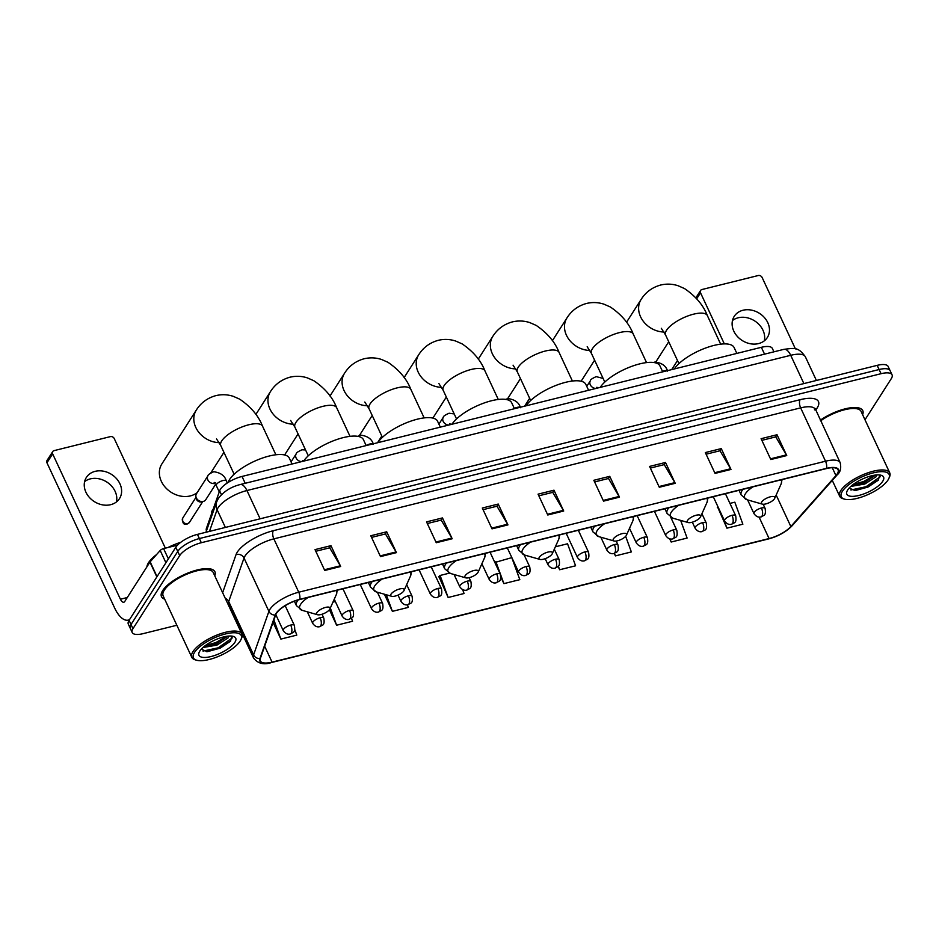 <?xml version="1.0" encoding="UTF-8"?>
<svg xmlns="http://www.w3.org/2000/svg" width="939" height="939" viewBox="0 0 939 939"><rect width="100%" height="100%" fill="white"/><g stroke="black" fill="none" stroke-linecap="round" stroke-linejoin="round"><path stroke-width="1.41" d="M206.486 530.793L206.427 530.664A18.428 6.479 -25 0 1 206.439 528.328L219.644 490.815A18.428 6.479 -25 0 1 220.383 489.325A18.428 6.479 -25 0 1 242.016 476.449L761.353 347.313A18.428 6.479 -25 0 1 772.351 348.439L773.924 351.82M864.995 419.768L891.287 378.652A18.428 6.479 155 0 0 892.05 374.825L888.165 366.492A18.428 6.479 155 0 0 877.167 365.365L197.436 534.385A18.428 6.479 155 0 0 175.816 547.261L129.077 620.339A18.428 6.479 155 0 0 128.314 624.165L130.263 628.332A18.428 6.479 155 0 1 131.026 624.505A18.428 6.479 155 0 0 130.263 628.332L132.199 632.499A18.428 6.479 155 0 0 143.198 633.625L176.849 625.257M892.05 374.825A18.428 6.479 155 0 0 881.052 373.699L201.322 542.719A18.428 6.479 155 0 0 179.701 555.595L177.753 551.428L131.026 624.505L177.753 551.428A18.428 6.479 155 0 1 199.385 538.552A18.428 6.479 155 0 0 177.753 551.428L175.816 547.261M881.052 373.699L879.104 369.532L199.385 538.552L879.104 369.532A18.428 6.479 155 0 1 890.102 370.659A18.428 6.479 155 0 0 879.104 369.532L877.167 365.365M162.705 590.549A29.473 10.376 155 0 0 161.485 596.664A29.473 10.376 155 0 0 164.677 599.164A29.473 10.376 155 0 1 161.485 596.664A29.473 10.376 155 0 1 162.705 590.549A29.473 10.376 155 0 1 190.64 571.992A29.473 10.376 155 0 1 214.914 571.757A29.473 10.376 155 0 0 190.64 571.992A29.473 10.376 155 0 0 162.705 590.549M276.477 613.32A19.649 6.913 -25 0 1 299.553 599.587L826.332 468.596A19.649 6.913 -25 0 1 838.069 469.793A19.649 6.913 -25 0 1 835.933 475.592L790.849 526.533A19.649 6.913 -25 0 1 769.088 538.552L272.075 662.136A19.649 6.913 -25 0 1 260.349 660.939A19.649 6.913 -25 0 1 260.361 658.439L275.679 614.904A19.649 6.913 -25 0 1 276.477 613.32M276.054 613.425A20.142 7.089 155 0 0 275.233 615.057L259.915 658.591A20.142 7.089 155 0 0 271.923 662.371L768.935 538.786A20.142 7.089 155 0 0 791.237 526.474L836.332 475.533A20.142 7.089 155 0 0 826.484 468.361L299.705 599.352A20.142 7.089 155 0 0 276.054 613.425M761.858 440.344L775.767 436.881L786.377 454.887A4.918 2.23 76 0 1 786.741 455.568L777.023 434.734L761.095 438.689L770.813 459.535L786.741 455.568M775.626 436.917L777.023 434.734M706.105 454.206L720.002 450.755L730.624 468.749A4.918 2.23 76 0 1 730.988 469.441L721.269 448.596L705.33 452.563L715.049 473.397L730.988 469.441M719.873 450.79L721.269 448.596M650.351 468.08L664.249 464.617L674.859 482.611A4.918 2.23 76 0 1 675.223 483.303L665.505 462.469L649.577 466.425L659.295 487.259L675.223 483.303M664.108 464.652L665.505 462.469M594.587 481.942L608.484 478.479L619.106 496.485A4.918 2.23 76 0 1 619.47 497.165L609.751 476.331L593.824 480.287L603.531 501.133L619.47 497.165M608.355 478.514L609.751 476.331M315.797 551.263L329.695 547.813L340.317 565.806A4.918 2.23 76 0 1 340.669 566.499L330.951 545.653L315.023 549.62L324.741 570.454L340.669 566.499M329.554 547.848L330.951 545.653M371.551 537.401L385.459 533.939L396.07 551.944A4.918 2.23 76 0 1 396.434 552.625L386.715 531.791L370.788 535.746L380.495 556.592L396.434 552.625M385.319 533.974L386.715 531.791M427.315 523.539L441.213 520.077L451.835 538.07A4.918 2.23 76 0 1 452.187 538.763L442.469 517.929L426.541 521.884L436.259 542.73L452.187 538.763M441.072 520.112L442.469 517.929M483.069 509.666L496.966 506.215L507.588 524.208A4.918 2.23 76 0 1 507.952 524.901L498.233 504.055L482.306 508.022L492.013 528.857L507.952 524.901M496.837 506.25L498.233 504.055M538.833 495.804L552.731 492.353L563.341 510.347A4.918 2.23 76 0 1 563.705 511.027L553.987 490.193L538.059 494.16L547.777 514.995L563.705 511.027M552.59 492.388L553.987 490.193M214.761 575.807A29.473 10.376 155 0 0 214.914 571.757A29.473 10.376 155 0 1 214.761 575.807M862.624 414.698A29.473 10.376 155 0 0 862.777 410.648A29.473 10.376 155 0 0 820.346 420.167A29.473 10.376 155 0 1 862.777 410.648A29.473 10.376 155 0 1 862.624 414.698M179.701 555.595L132.962 628.672A18.428 6.479 155 0 0 132.199 632.499M614.259 553.423L615.409 555.888L631.348 551.932L625.656 536.345M669.695 538.869L671.174 542.026L687.102 538.059L680.658 520.406M717.678 507.201L726.927 528.164L742.866 524.197L734.814 502.177L729.932 503.398M438.889 576.534L448.138 597.486L464.066 593.518L462.657 589.669M384.391 594.211L392.385 611.348L408.312 607.392L407.385 604.845M329.413 609.751L336.62 625.221L352.548 621.254L351.444 618.226M273.061 622.357L280.867 639.083L296.794 635.116L294.764 629.564M558.083 566.381L559.656 569.75L575.584 565.794L567.543 543.775L555.36 546.803M500.886 577.156L503.891 583.624L519.83 579.656L511.778 557.637L494.841 562.484M503.891 583.624L495.851 561.604M449.464 573.13L440.098 575.466L438.513 576.851M448.138 597.486L440.098 575.466M392.385 611.348L386.316 594.763M335.34 601.512L332.958 602.11M336.62 625.221L330.328 608.003M289.177 614.27L288.637 613.12M276.5 616.148L275.127 616.489M280.867 639.083L273.895 619.998M559.656 569.75L558.318 566.1M615.409 555.888L614.482 553.341M671.855 517.835L671.092 518.023M671.174 542.026L670.047 538.951M718.018 506.907L717.314 507.529M726.927 528.164L723.312 518.258M84.616 481.613A19.649 16.092 -147.4 0 1 90.332 478.878A19.649 16.092 -147.4 0 1 109.734 484.231A19.649 16.092 -147.4 0 1 116.424 501.954M95.156 471.343A19.649 16.092 32.6 0 0 86.376 477.423A19.649 16.092 32.6 0 0 89.369 497.412A19.649 16.092 32.6 0 0 110.708 504.677A19.649 16.092 32.6 0 0 119.488 498.597A19.649 16.092 32.6 0 0 116.495 478.62A19.649 16.092 32.6 0 0 95.156 471.343M177.518 545.136L163.586 548.599L168.386 558.869M129.57 619.576A24.567 11.151 76 0 1 128.256 620.104A24.567 11.151 76 0 1 114.722 608.155L46.95 462.798A3.075 2.512 -147.4 0 1 47.02 460.486L52.713 451.577A3.075 2.512 32.6 0 0 52.654 453.889L120.427 599.235A6.139 2.782 -104 0 0 123.807 602.228A6.139 2.782 -104 0 0 124.758 601.476L149.935 562.097A3.075 1.08 -25 0 1 150.146 561.827L160.193 550.477A3.075 1.08 -25 0 1 163.586 548.599M165.346 548.153L114.253 438.572A3.075 2.512 32.6 0 0 110.379 436.623L54.086 450.626A3.075 2.512 32.6 0 0 52.713 451.577M240.184 641.044A26.409 9.296 155 0 0 240.994 639.553A26.409 9.296 155 0 0 224.116 634.318A26.409 9.296 155 0 0 194.514 652.405A26.409 9.296 155 0 0 196.65 660.234A26.409 9.296 155 0 0 219.82 655.809A26.409 9.296 155 0 0 240.184 641.044M240.994 639.553L241.616 638.18A27.63 9.719 155 0 0 241.91 634.001A27.63 9.719 155 0 0 219.151 634.224A27.63 9.719 155 0 0 192.965 651.631A27.63 9.719 155 0 0 191.814 657.359A27.63 9.719 155 0 0 195.195 659.824L196.65 660.234M241.91 634.001L213.235 572.532A27.63 9.719 155 0 0 190.488 572.755A27.63 9.719 155 0 0 164.302 590.15A27.63 9.719 155 0 0 163.151 595.889L191.814 657.359M180.758 542.296A30.705 10.799 155 0 0 168.034 547.484M156.555 554.573A30.705 10.799 155 0 0 148.526 562.684A30.705 10.799 155 0 0 146.895 566.851M228.999 636.032L228.06 637.933L216.909 645.14L202.953 647.523M227.79 636.149L216.299 643.837L204.233 646.431M199.819 651.079A20.259 7.125 155 0 0 199.185 652.253A20.259 7.125 155 0 0 212.167 656.244A20.259 7.125 155 0 0 234.867 642.37A20.259 7.125 155 0 0 233.259 636.372A20.259 7.125 155 0 0 215.465 639.752A20.259 7.125 155 0 0 199.819 651.079M201.263 649.225L207.355 651.666L220.113 648.18L230.395 641.325L231.839 636.349M232.32 637.863L218.212 647.804L203.024 651.091M226.651 636.302L215.782 642.593L205.265 645.633M230.771 640.891L218.517 648.462L206.404 651.678M227.661 636.337L216.087 643.25L204.326 646.431M219.245 442.633A23.029 18.85 -147.4 0 1 197.953 431.154A23.029 18.85 -147.4 0 1 196.31 410.073L161.848 463.972A23.029 18.85 32.6 0 0 165.358 487.388A23.029 18.85 32.6 0 0 190.359 495.909A23.029 18.85 32.6 0 0 197.19 492.599M329.671 609.376A7.371 2.594 155 0 0 329.906 608.953A7.371 2.594 155 0 0 325.199 607.498A7.371 2.594 155 0 0 316.936 612.545A7.371 2.594 155 0 0 317.523 614.728A7.371 2.594 155 0 0 323.99 613.496A7.371 2.594 155 0 0 329.671 609.376M292.052 464.007L289.294 458.103A33.769 11.878 155 0 0 261.488 458.385A33.769 11.878 155 0 0 229.48 479.641A33.769 11.878 155 0 0 228.071 482.493M403.805 590.936A7.371 2.594 155 0 0 404.04 590.525A7.371 2.594 155 0 0 399.321 589.058A7.371 2.594 155 0 0 391.058 594.105A7.371 2.594 155 0 0 391.657 596.288A7.371 2.594 155 0 0 398.124 595.056A7.371 2.594 155 0 0 403.805 590.936M366.175 445.579L363.428 439.675A33.769 11.878 155 0 0 335.704 439.922A33.769 11.878 155 0 0 303.661 461.119M477.939 572.508A7.371 2.594 155 0 0 478.174 572.086A7.371 2.594 155 0 0 473.456 570.63A7.371 2.594 155 0 0 465.192 575.677A7.371 2.594 155 0 0 465.791 577.861A7.371 2.594 155 0 0 472.258 576.628A7.371 2.594 155 0 0 477.939 572.508M440.309 427.139L437.562 421.235A33.769 11.878 155 0 0 409.838 421.482A33.769 11.878 155 0 0 377.795 442.692M552.073 554.069A7.371 2.594 155 0 0 552.296 553.658A7.371 2.594 155 0 0 547.59 552.191A7.371 2.594 155 0 0 539.326 557.238A7.371 2.594 155 0 0 539.925 559.421A7.371 2.594 155 0 0 546.392 558.189A7.371 2.594 155 0 0 552.073 554.069M514.443 408.711L511.696 402.808A33.769 11.878 155 0 0 483.961 403.054A33.769 11.878 155 0 0 451.929 424.252M626.207 535.641A7.371 2.594 155 0 0 626.43 535.218A7.371 2.594 155 0 0 621.724 533.763A7.371 2.594 155 0 0 613.46 538.81A7.371 2.594 155 0 0 614.059 540.993A7.371 2.594 155 0 0 620.526 539.749A7.371 2.594 155 0 0 626.207 535.641M588.577 390.272L585.819 384.368A33.769 11.878 155 0 0 558.095 384.614A33.769 11.878 155 0 0 526.063 405.824M700.341 517.201A7.371 2.594 155 0 0 700.564 516.779A7.371 2.594 155 0 0 695.858 515.323A7.371 2.594 155 0 0 687.594 520.37A7.371 2.594 155 0 0 688.193 522.553A7.371 2.594 155 0 0 694.66 521.321A7.371 2.594 155 0 0 700.341 517.201M662.711 371.844L659.953 365.94A33.769 11.878 155 0 0 632.229 366.175A33.769 11.878 155 0 0 600.197 387.384M774.475 498.773A7.371 2.594 155 0 0 774.698 498.351A7.371 2.594 155 0 0 769.992 496.895A7.371 2.594 155 0 0 761.729 501.942A7.371 2.594 155 0 0 762.327 504.126A7.371 2.594 155 0 0 768.795 502.881A7.371 2.594 155 0 0 774.475 498.773M736.845 353.404L734.087 347.5A33.769 11.878 155 0 0 706.363 347.747A33.769 11.878 155 0 0 674.331 368.957M215.618 484.301L205.77 499.701A5.528 4.519 -147.4 0 1 203.411 501.391A5.528 4.519 -147.4 0 1 196.333 497.916A5.528 4.519 -147.4 0 1 195.922 496.602A5.528 4.519 -147.4 0 1 196.462 493.75L207.965 475.744C207.777 474.899 209.702 473.561 213.74 471.742C220.63 472.657 224.808 475.697 226.287 480.862A5.528 1.948 155 0 0 223.294 480.463A5.528 1.948 155 0 0 216.498 484.395A5.528 1.948 155 0 0 216.275 485.533L214.174 482.47L215.641 482.634M203.411 501.391L201.639 501.872A3.991 3.263 -147.4 0 1 201.556 501.896A3.991 3.263 -147.4 0 1 196.521 499.372A3.991 3.263 -147.4 0 1 196.228 498.421L195.922 496.602M732.479 320.516A19.649 16.092 -147.4 0 1 738.195 317.781A19.649 16.092 -147.4 0 1 757.597 323.122A19.649 16.092 -147.4 0 1 764.287 340.845M743.019 310.246A19.649 16.092 32.6 0 0 734.239 316.326A19.649 16.092 32.6 0 0 737.232 336.303A19.649 16.092 32.6 0 0 758.571 343.58A19.649 16.092 32.6 0 0 767.351 337.5A19.649 16.092 32.6 0 0 764.358 317.511A19.649 16.092 32.6 0 0 743.019 310.246M795.427 348.921L762.116 277.475A3.075 2.512 32.6 0 0 758.243 275.526L701.949 289.529A3.075 2.512 32.6 0 0 700.517 292.792L724.345 343.897M888.048 479.946A26.409 9.296 155 0 0 888.857 478.444A26.409 9.296 155 0 0 871.979 473.221A26.409 9.296 155 0 0 842.377 491.308A26.409 9.296 155 0 0 844.513 499.137A26.409 9.296 155 0 0 867.683 494.7A26.409 9.296 155 0 0 888.048 479.946M888.857 478.444L889.479 477.071A27.63 9.719 155 0 0 889.773 472.904A27.63 9.719 155 0 0 867.014 473.127A27.63 9.719 155 0 0 840.828 490.522A27.63 9.719 155 0 0 839.677 496.262A27.63 9.719 155 0 0 843.058 498.715L844.513 499.137M889.773 472.904L861.098 411.435A27.63 9.719 155 0 0 820.651 420.825M876.862 474.934L875.923 476.824L864.772 484.043L850.816 486.425M875.653 475.04L864.162 482.74L852.096 485.334M847.682 489.982A20.259 7.125 155 0 0 847.048 491.156A20.259 7.125 155 0 0 860.03 495.146A20.259 7.125 155 0 0 882.73 481.273A20.259 7.125 155 0 0 881.122 475.263A20.259 7.125 155 0 0 863.328 478.644A20.259 7.125 155 0 0 847.682 489.982M849.126 488.116L855.218 490.557L867.976 487.071L878.258 480.228L879.702 475.251M880.183 476.766L866.075 486.707L850.898 489.994M874.514 475.204L863.645 481.496L853.128 484.524M878.634 479.794L866.38 487.353L854.267 490.581M875.524 475.228L863.95 482.153L852.189 485.334M221.44 494.677L219.644 490.815M245.208 483.303L242.016 476.449M206.967 529.443L206.439 528.328M764.546 354.156L761.353 347.313M803.89 383.582L790.708 355.306A12.277 5.575 -104 0 0 783.948 349.331C794.77 348.099 798.068 346.714 805.38 356.808A24.567 8.639 155 0 0 790.708 355.306L246.934 490.534A24.567 8.639 155 0 0 218.094 507.694A24.567 8.639 155 0 0 217.097 509.677L225.372 527.436M260.115 518.798L246.934 490.534A12.277 5.575 -104 0 0 240.173 484.547L783.948 349.331M129.077 620.339L132.962 628.672M197.436 534.385L201.322 542.719M205.97 532.26L216.627 501.966A12.277 10.869 19.4 0 0 217.097 509.677L209.456 531.392M222.637 592.697L236.041 554.62A30.705 10.799 -25 0 1 273.331 530.688L800.122 399.697A6.139 2.782 -104 0 0 800.65 407.866L273.859 538.869A24.567 8.639 155 0 0 245.02 556.029A24.567 8.639 155 0 0 244.023 558.012L228.705 601.547A24.567 8.639 155 0 0 228.682 604.669L228.482 604.059M800.122 399.697A30.705 10.799 -25 0 1 817.176 407.949A30.705 10.799 -25 0 1 815.627 410.038M815.31 409.369A24.567 8.639 155 0 0 800.65 407.866L825.522 461.213A24.567 8.639 -25 0 1 840.194 462.716L815.111 408.43L814.43 409.85M271.923 662.371A6.139 2.782 -104 0 1 271.606 662.5C263.894 665.129 257.885 663.627 253.565 658.016A24.567 8.639 -25 0 1 253.589 654.894L268.906 611.359A24.567 8.639 -25 0 1 269.892 609.376A24.567 8.639 -25 0 1 298.743 592.216A6.139 2.782 76 0 1 299.705 599.352M275.233 615.057A6.139 5.434 19.4 0 1 268.906 611.359L244.023 558.012A6.139 5.434 -160.6 0 0 236.041 554.62M768.935 538.786A6.139 2.782 76 0 1 768.618 538.916A6.139 2.782 76 0 1 768.278 538.951M791.237 526.474A6.139 4.472 41.5 0 0 792.129 525.758L837.224 474.817C840.405 472.2 841.391 468.174 840.194 462.716M225.29 598.366A6.139 5.434 -160.6 0 1 228.705 601.547L253.589 654.894A6.139 5.434 19.4 0 0 259.915 658.591M836.332 475.533A6.139 4.472 41.5 0 0 837.224 474.817M826.484 468.361A6.139 2.782 -104 0 0 825.522 461.213L298.743 592.216L273.859 538.869A6.139 2.782 -104 0 1 273.331 530.688M769.088 538.552L759.088 517.107M790.849 526.533L776.166 495.053M835.933 475.592L832.259 467.704M272.075 662.136L264.657 646.232M563.341 510.347L547.449 514.302M507.588 524.208L491.696 528.164M451.835 538.07L435.931 542.026M396.07 551.944L380.178 555.888M340.317 565.806L324.413 569.762M619.106 496.485L603.214 500.428M674.859 482.611L658.967 486.566M730.624 468.749L714.732 472.704M786.377 454.887L770.485 458.842M127.27 597.533L120.427 599.235M156.848 576.91L149.935 562.097M52.654 453.889L46.95 462.798M150.146 561.827L157.036 576.616M165.91 562.743L160.193 550.477M216.522 438.912L220.806 445.649A23.029 8.099 -25 0 1 221.768 440.861A23.029 8.099 -25 0 1 248.8 424.768A23.029 8.099 -25 0 1 262.544 426.177L275.878 454.769M329.906 608.953L336.373 594.457A20.306 7.148 155 0 0 335.951 590.537M308.062 597.474A20.306 7.148 155 0 0 300.621 604.352A20.306 7.148 155 0 0 302.264 610.362L296.431 605.643A22.102 7.782 155 0 1 297.346 601.054A22.102 7.782 155 0 1 298.121 599.974M290.656 420.472L294.94 427.21A23.029 8.099 -25 0 1 295.902 422.433A23.029 8.099 -25 0 1 322.934 406.341A23.029 8.099 -25 0 1 336.678 407.749L350.012 436.342M293.379 424.193A23.029 18.85 -147.4 0 1 272.087 412.714A23.029 18.85 -147.4 0 1 270.432 391.645L255.854 414.451M404.04 590.525L410.507 576.03A20.306 7.148 155 0 0 410.085 572.109M382.196 579.034A20.306 7.148 155 0 0 374.755 585.913A20.306 7.148 155 0 0 376.398 591.934L370.565 587.204A22.102 7.782 155 0 1 371.48 582.614A22.102 7.782 155 0 1 372.278 581.511M364.79 402.033L369.074 408.782A23.029 8.099 -25 0 1 370.025 403.993A23.029 8.099 -25 0 1 397.068 387.901A23.029 8.099 -25 0 1 410.812 389.309L424.146 417.902M367.513 405.765A23.029 18.85 -147.4 0 1 346.221 394.286A23.029 18.85 -147.4 0 1 344.566 373.206L329.988 396.012M478.174 572.086L484.641 557.59A20.306 7.148 155 0 0 484.207 553.67M456.331 560.606A20.306 7.148 155 0 0 448.889 567.485A20.306 7.148 155 0 0 450.532 573.494L444.699 568.776A22.102 7.782 155 0 1 445.614 564.186A22.102 7.782 155 0 1 446.412 563.071M438.924 383.605L443.208 390.342A23.029 8.099 -25 0 1 444.159 385.565A23.029 8.099 -25 0 1 471.202 369.473A23.029 8.099 -25 0 1 484.947 370.882L498.28 399.474M441.635 387.326A23.029 18.85 -147.4 0 1 420.355 375.846A23.029 18.85 -147.4 0 1 418.7 354.778L404.122 377.584M552.296 553.658L558.775 539.162A20.306 7.148 155 0 0 558.341 535.242M530.465 542.167A20.306 7.148 155 0 0 523.023 549.045A20.306 7.148 155 0 0 524.666 555.066L518.833 550.336A22.102 7.782 155 0 1 519.748 545.747A22.102 7.782 155 0 1 520.535 544.632M513.058 365.165L517.342 371.914A23.029 8.099 -25 0 1 518.293 367.126A23.029 8.099 -25 0 1 545.336 351.033A23.029 8.099 -25 0 1 559.081 352.442L572.414 381.034M515.769 368.898A23.029 18.85 -147.4 0 1 494.477 357.419A23.029 18.85 -147.4 0 1 492.834 336.338L478.256 359.144M626.43 535.218L632.909 520.722A20.306 7.148 155 0 0 632.475 516.802M604.587 523.739A20.306 7.148 155 0 0 597.157 530.605A20.306 7.148 155 0 0 598.789 536.627L592.967 531.908A22.102 7.782 155 0 1 593.882 527.319A22.102 7.782 155 0 1 594.669 526.204M587.18 346.737L591.476 353.475A23.029 8.099 -25 0 1 592.427 348.698A23.029 8.099 -25 0 1 619.47 332.606A23.029 8.099 -25 0 1 633.215 334.014L646.548 362.595M589.903 350.458A23.029 18.85 -147.4 0 1 568.611 338.979A23.029 18.85 -147.4 0 1 566.968 317.91L552.39 340.716M700.564 516.779L707.044 502.295A20.306 7.148 155 0 0 706.609 498.374M678.721 505.299A20.306 7.148 155 0 0 671.279 512.178A20.306 7.148 155 0 0 672.923 518.199L667.089 513.469A22.102 7.782 155 0 1 668.016 508.879A22.102 7.782 155 0 1 668.803 507.764M661.314 328.298L665.598 335.047A23.029 8.099 -25 0 1 666.561 330.258A23.029 8.099 -25 0 1 693.592 314.166A23.029 8.099 -25 0 1 707.349 315.574L720.671 344.167M664.037 332.03A23.029 18.85 -147.4 0 1 642.746 320.539A23.029 18.85 -147.4 0 1 641.102 299.471L626.513 322.277M774.698 498.351L781.166 483.855A20.306 7.148 155 0 0 780.743 479.935M752.855 486.872A20.306 7.148 155 0 0 745.413 493.738A20.306 7.148 155 0 0 747.057 499.759L741.223 495.029A22.102 7.782 155 0 1 742.139 490.44A22.102 7.782 155 0 1 742.937 489.336M187.671 523.61A3.991 3.263 -147.4 0 1 183.328 522.131A3.991 3.263 -147.4 0 1 182.729 518.082C182.272 523.129 183.715 525.136 187.049 524.103A3.991 1.808 -104 0 0 187.671 523.61A3.991 3.263 -147.4 0 0 189.455 522.377L202.754 501.567M290.714 625.057A6.139 2.16 155 0 0 283.508 629.353A6.139 2.16 155 0 0 283.249 630.621C285.315 633.567 287.663 634.682 290.304 633.989A6.139 2.782 -104 0 0 291.243 633.238A6.139 2.782 76 0 0 290.714 625.057A6.139 2.16 155 0 1 294.377 625.433C295.668 633.625 292.686 632.064 290.304 633.989M215.008 483.362A5.528 4.519 -147.4 0 1 214.503 483.479A5.528 4.519 -147.4 0 1 207.848 479.911A5.528 4.519 -147.4 0 1 207.965 475.744M211.815 513.07A3.991 3.263 -147.4 0 1 212.144 510.757L211.592 513.692M320.14 617.745A6.139 2.16 155 0 0 312.922 622.029A6.139 2.16 155 0 0 312.675 623.308C314.741 626.243 317.089 627.369 319.718 626.677A6.139 2.782 -104 0 0 320.668 625.926A6.139 2.782 76 0 0 320.14 617.745A6.139 2.16 155 0 1 323.802 618.12C325.094 626.301 322.112 624.752 319.718 626.677M349.554 610.432A6.139 2.16 155 0 0 342.348 614.716A6.139 2.16 155 0 0 342.089 615.996C344.155 618.93 346.503 620.057 349.132 619.353A6.139 2.782 -104 0 0 350.083 618.613A6.139 2.782 76 0 0 349.554 610.432A6.139 2.16 155 0 1 353.217 610.808C354.508 618.989 351.526 617.439 349.132 619.353M378.98 603.108A6.139 2.16 155 0 0 371.762 607.404A6.139 2.16 155 0 0 371.515 608.683C373.581 611.618 375.929 612.733 378.558 612.04A6.139 2.782 -104 0 0 379.509 611.289A6.139 2.782 76 0 0 378.98 603.108A6.139 2.16 155 0 1 382.643 603.484C383.934 611.676 380.952 610.115 378.558 612.04M301.689 461.612A5.528 4.519 -147.4 0 1 296.102 457.962A5.528 4.519 -147.4 0 1 296.231 453.795C296.031 452.95 297.956 451.612 302.006 449.793L305.551 449.957M408.395 595.796A6.139 2.16 155 0 0 401.188 600.091A6.139 2.16 155 0 0 400.93 601.359C402.995 604.305 405.343 605.42 407.972 604.728A6.139 2.782 -104 0 0 408.923 603.977A6.139 2.782 76 0 0 408.395 595.796A6.139 2.16 155 0 1 412.057 596.171C413.348 604.364 410.366 602.803 407.972 604.728M437.809 588.483A6.139 2.16 155 0 0 430.602 592.767A6.139 2.16 155 0 0 430.344 594.047C432.421 596.981 434.769 598.108 437.398 597.415A6.139 2.782 -104 0 0 438.349 596.664A6.139 2.782 76 0 0 437.809 588.483A6.139 2.16 155 0 1 441.483 588.859C442.774 597.04 439.781 595.49 437.398 597.415M372.959 443.889A5.528 1.948 155 0 0 370.389 443.877A5.528 1.948 155 0 0 366.222 445.567M467.235 581.171A6.139 2.16 155 0 0 460.028 585.455A6.139 2.16 155 0 0 459.77 586.734C461.835 589.669 464.183 590.795 466.812 590.091A6.139 2.782 -104 0 0 467.763 589.352A6.139 2.782 76 0 0 467.235 581.171A6.139 2.16 155 0 1 470.897 581.546C472.188 589.727 469.207 588.178 466.812 590.091M496.649 573.846A6.139 2.16 155 0 0 489.442 578.142A6.139 2.16 155 0 0 489.184 579.422C491.25 582.356 493.609 583.471 496.238 582.779A6.139 2.782 -104 0 0 497.177 582.027A6.139 2.782 76 0 0 496.649 573.846A6.139 2.16 155 0 1 500.323 574.222C501.614 582.415 498.621 580.854 496.238 582.779M526.075 566.534A6.139 2.16 155 0 0 518.856 570.83A6.139 2.16 155 0 0 518.61 572.097C520.676 575.032 523.023 576.159 525.652 575.466A6.139 2.782 -104 0 0 526.603 574.715A6.139 2.782 76 0 0 526.075 566.534A6.139 2.16 155 0 1 529.737 566.91C531.028 575.102 528.047 573.541 525.652 575.466M448.795 425.038A5.528 4.519 -147.4 0 1 443.196 421.388A5.528 4.519 -147.4 0 1 443.325 417.221C443.126 416.364 445.051 415.038 449.1 413.219L454.206 413.935M555.489 559.221A6.139 2.16 155 0 0 548.282 563.506A6.139 2.16 155 0 0 548.024 564.785C550.09 567.719 552.437 568.846 555.078 568.154A6.139 2.782 -104 0 0 556.017 567.402A6.139 2.782 76 0 0 555.489 559.221A6.139 2.16 155 0 1 559.151 559.597C560.442 567.778 557.461 566.229 555.078 568.154M584.915 551.909A6.139 2.16 155 0 0 577.696 556.193A6.139 2.16 155 0 0 577.45 557.473C579.516 560.407 581.863 561.522 584.492 560.829A6.139 2.782 -104 0 0 585.443 560.078A6.139 2.782 76 0 0 584.915 551.909A6.139 2.16 155 0 1 588.577 552.285C589.868 560.466 586.887 558.916 584.492 560.829M520.065 407.315A5.528 1.948 155 0 0 517.483 407.303A5.528 1.948 155 0 0 514.326 408.442M614.329 544.585A6.139 2.16 155 0 0 607.122 548.881A6.139 2.16 155 0 0 606.864 550.148C608.93 553.094 611.277 554.21 613.906 553.517A6.139 2.782 -104 0 0 614.857 552.766A6.139 2.782 76 0 0 614.329 544.585A6.139 2.16 155 0 1 617.991 544.96C619.282 553.153 616.301 551.592 613.906 553.517M643.743 537.272A6.139 2.16 155 0 0 636.536 541.568A6.139 2.16 155 0 0 636.278 542.836C638.356 545.77 640.703 546.897 643.332 546.205A6.139 2.782 -104 0 0 644.283 545.453A6.139 2.782 76 0 0 643.743 537.272A6.139 2.16 155 0 1 647.417 537.648C648.708 545.841 645.727 544.28 643.332 546.205M673.169 529.96A6.139 2.16 155 0 0 665.962 534.244A6.139 2.16 155 0 0 665.704 535.523C667.77 538.458 670.117 539.585 672.747 538.892A6.139 2.782 -104 0 0 673.697 538.141A6.139 2.782 76 0 0 673.169 529.96A6.139 2.16 155 0 1 676.831 530.335C678.122 538.517 675.141 536.967 672.747 538.892M595.889 388.453A5.528 4.519 -147.4 0 1 590.302 384.814A5.528 4.519 -147.4 0 1 590.42 380.647C590.22 379.79 592.145 378.452 596.195 376.645L603.096 378.405M702.583 522.636A6.139 2.16 155 0 0 695.376 526.932A6.139 2.16 155 0 0 695.118 528.211C697.196 531.145 699.543 532.26 702.172 531.568A6.139 2.782 -104 0 0 703.111 530.817A6.139 2.782 76 0 0 702.583 522.636A6.139 2.16 155 0 1 706.257 523.011C707.548 531.204 704.555 529.655 702.172 531.568M732.009 515.323A6.139 2.16 155 0 0 724.802 519.619A6.139 2.16 155 0 0 724.544 520.887C726.61 523.833 728.957 524.948 731.587 524.255A6.139 2.782 -104 0 0 732.537 523.504A6.139 2.782 76 0 0 732.009 515.323A6.139 2.16 155 0 1 735.671 515.699C736.962 523.892 733.981 522.33 731.587 524.255M667.159 370.741A5.528 1.948 155 0 0 664.577 370.729A5.528 1.948 155 0 0 662.5 371.386M761.423 508.011A6.139 2.16 155 0 0 754.217 512.307A6.139 2.16 155 0 0 753.958 513.574C756.024 516.509 758.383 517.635 761.013 516.943A6.139 2.782 -104 0 0 761.952 516.192A6.139 2.782 76 0 0 761.423 508.011A6.139 2.16 155 0 1 765.097 508.386C766.388 516.567 763.395 515.018 761.013 516.943M678.78 363.287A5.528 4.519 -147.4 0 1 678.557 362.865A5.528 4.519 -147.4 0 1 678.381 362.431M700.517 292.792L696.703 298.743M216.627 501.966L218.364 498.433C223.564 491.567 230.83 486.942 240.173 484.547M805.38 356.808L816.402 380.471M271.606 662.5L768.618 538.916C778.361 536.239 786.201 531.861 792.129 525.758M253.565 658.016L228.682 604.669M129.418 619.81L128.256 620.104M262.544 426.177C258.483 415.766 250.866 406.763 239.668 399.145L233.248 396.328C227.543 394.462 221.733 394.239 215.829 395.636C207.413 397.983 200.899 402.796 196.31 410.073M223.94 452.352L210.817 472.869M337.265 590.208L336.373 594.457M294.365 601.218L296.431 605.643M317.523 614.728L302.264 610.362M234.14 474.23L220.806 445.649M336.678 407.749C332.617 397.338 325 388.323 313.802 380.718L307.382 377.901C301.677 376.034 295.867 375.8 289.963 377.196C281.547 379.544 275.033 384.356 270.432 391.645M298.074 433.924L284.611 454.969M411.399 571.781L410.507 576.03M368.358 582.473L370.565 587.204M391.657 596.288L376.398 591.934M308.274 455.802L294.94 427.21M410.812 389.309C406.751 378.898 399.122 369.896 387.936 362.278L381.516 359.461C375.811 357.595 370.001 357.372 364.097 358.768C355.67 361.104 349.167 365.928 344.566 373.206M372.208 415.484L359.355 435.579M485.533 553.341L484.641 557.59M442.492 564.046L444.699 568.776M465.791 577.861L450.532 573.494M382.408 437.363L369.074 408.782M484.947 370.882C480.885 360.47 473.256 351.456 462.07 343.85L455.65 341.033C449.945 339.167 444.135 338.932 438.231 340.329C429.804 342.676 423.301 347.489 418.7 354.778M446.33 397.056L432.879 418.09M559.667 534.913L558.775 539.162M516.626 545.606L518.833 550.336M539.925 559.421L524.666 555.066M456.542 418.935L443.208 390.342M559.081 352.442C555.019 342.031 547.39 333.028 536.204 325.41L529.784 322.593C524.079 320.727 518.269 320.504 512.365 321.901C503.938 324.237 497.435 329.049 492.834 336.338M520.464 378.617L507.67 398.641M633.802 516.473L632.909 520.722M590.76 527.178L592.967 531.908M614.059 540.993L598.789 536.627M530.664 400.495L517.342 371.914M633.215 334.014C629.153 323.603 621.524 314.588 610.338 306.983L603.918 304.166C598.202 302.299 592.403 302.065 586.499 303.461C578.072 305.809 571.558 310.621 566.968 317.91M594.598 360.189L581.147 381.222M707.936 498.046L707.044 502.295M664.894 508.738L667.089 513.469M688.193 522.553L672.923 518.199M604.798 382.067L591.476 353.475M707.349 315.574C703.288 305.163 695.658 296.149 684.472 288.543L678.052 285.726C672.336 283.86 666.537 283.637 660.633 285.033C652.206 287.369 645.692 292.182 641.102 299.471M668.732 341.749L655.845 361.914M782.058 479.606L781.166 483.855M739.016 490.311L741.223 495.029M762.327 504.126L747.057 499.759M678.932 363.628L665.598 335.047M227.285 482.998L226.287 480.862M285.186 605.702L294.377 625.433M219.257 491.919L216.275 485.533M182.729 518.082L196.028 497.271M189.455 522.377L187.049 524.103M275.784 614.622L283.249 630.621M321.995 614.247L323.802 618.12M233.94 473.819L232.907 475.439M212.144 510.757L213.212 509.102M307.311 611.805L312.675 623.308M342.958 588.8L353.217 610.808M334.261 599.199L342.089 615.996M303.144 461.249L302.428 460.521L303.907 460.685M377.384 592.216L382.643 603.484M296.231 453.795L291.055 461.882M360.236 584.504L371.515 608.683M406.669 584.621L412.057 596.171M398.007 595.103L400.93 601.359M357.841 436.342L360.834 435.168C367.724 436.083 371.903 439.123 373.393 444.288M431.212 566.851L441.483 588.859M419.076 569.867L430.344 594.047M469.101 577.696L470.897 581.546M381.797 436.06L377.513 442.762M454.065 574.515L459.77 586.734M490.052 552.214L500.323 574.222M481.883 563.764L489.184 579.422M450.239 424.674L449.523 423.947L451.002 424.111M524.138 554.902L529.737 566.91M443.325 417.221L438.912 424.135M507.33 547.918L518.61 572.097M554.303 549.174L559.151 559.597M545.183 558.682L548.024 564.785M505.569 399.392L507.94 398.594C514.818 399.509 518.997 402.549 520.488 407.714M578.318 530.277L588.577 552.285M566.17 533.293L577.45 557.473M616.172 541.052L617.991 544.96M529.643 398.3L524.608 406.188M600.831 537.214L606.864 550.148M637.147 515.64L647.417 537.648M629.517 528.317L636.278 542.836M597.333 388.1L596.617 387.373L598.096 387.525M670.763 517.319L676.831 530.335M590.42 380.647L586.758 386.375M654.424 511.344L665.704 535.523M701.926 513.739L706.257 523.011M692.313 522.178L695.118 528.211M653.415 362.477L655.035 362.008C661.913 362.923 666.103 365.964 667.582 371.128M725.413 493.691L735.671 515.699M713.264 496.708L724.544 520.887M763.161 504.243L765.097 508.386M677.5 360.553L671.702 369.602M747.597 499.912L753.958 513.574M695.881 297.827L700.576 290.48M832.283 480.404L839.677 496.262"/></g></svg>
